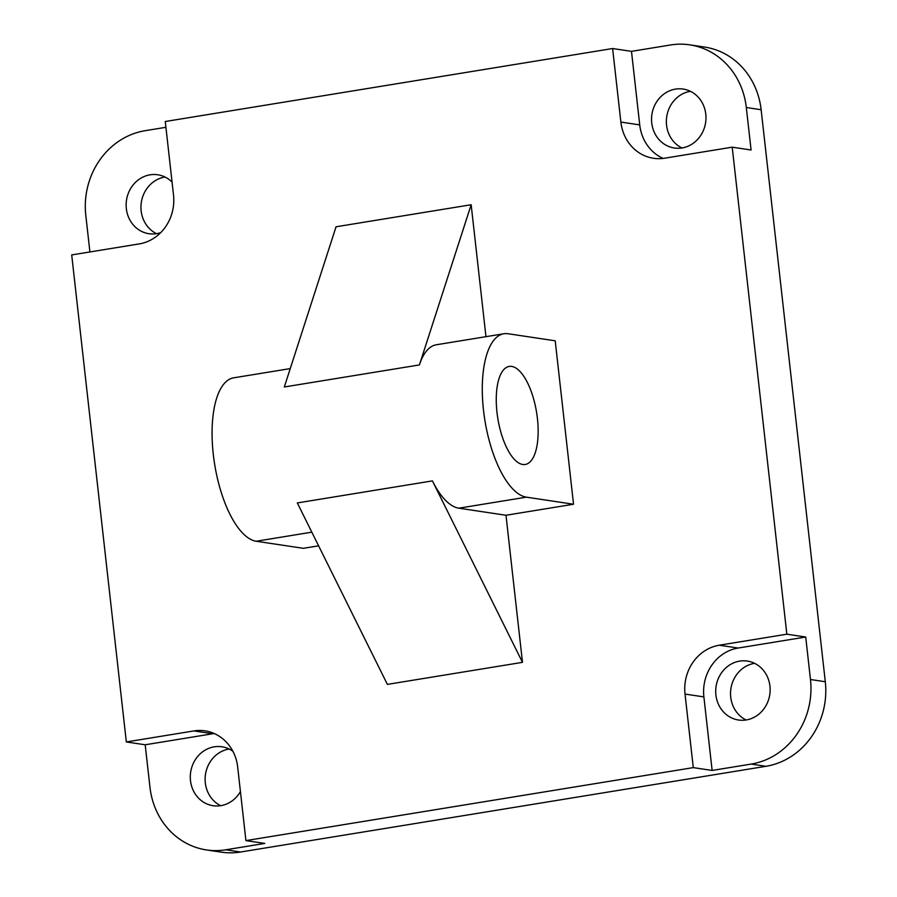 <?xml version="1.0" encoding="UTF-8"?>
<svg xmlns="http://www.w3.org/2000/svg" width="897" height="897" viewBox="0 0 897 897"><rect width="100%" height="100%" fill="white"/><g stroke="black" fill="none" stroke-linecap="round" stroke-linejoin="round"><path stroke-width="1.35" d="M160.686 232.659A29.803 27.157 98.5 0 1 148.936 233.713A29.803 27.157 98.5 0 1 126.331 208.653A29.803 27.157 98.5 0 1 157.771 174.769A29.803 27.157 98.5 0 1 172.067 182.091M165.014 177.023A29.803 27.157 -81.5 0 0 141.154 210.873A29.803 27.157 -81.5 0 0 156.515 233.68M769.94 686.127A29.803 27.157 98.5 0 1 738.511 720.011A29.803 27.157 98.5 0 1 715.907 694.94A29.803 27.157 98.5 0 1 747.336 661.067A29.803 27.157 98.5 0 1 769.94 686.127M754.579 663.32A29.803 27.157 -81.5 0 0 730.73 697.16A29.803 27.157 -81.5 0 0 746.091 719.977M240.43 791.614A29.803 27.157 98.5 0 1 213.094 805.719A29.803 27.157 98.5 0 1 190.489 780.659A29.803 27.157 98.5 0 1 221.929 746.775A29.803 27.157 98.5 0 1 232.861 751.226M229.172 749.029A29.803 27.157 -81.5 0 0 205.312 782.879A29.803 27.157 -81.5 0 0 220.684 805.685M705.782 114.121A29.803 27.157 98.5 0 1 674.342 148.005A29.803 27.157 98.5 0 1 651.738 122.934A29.803 27.157 98.5 0 1 683.178 89.061A29.803 27.157 98.5 0 1 705.782 114.121M690.421 91.315A29.803 27.157 -81.5 0 0 666.561 125.165A29.803 27.157 -81.5 0 0 681.933 147.971M511.716 366.425A49.671 19.622 -99.3 0 1 537.034 415.389A49.671 19.622 -99.3 0 1 525.205 464.478A49.671 19.622 -99.3 0 1 497.846 418.607A49.671 19.622 -99.3 0 1 509.216 366.436A49.671 19.622 -99.3 0 1 511.716 366.425M573.542 504.237L555.209 340.804L508.05 333.74A82.782 32.696 80.7 0 0 503.879 333.751A82.782 32.696 80.7 0 0 484.167 415.558A82.782 32.696 80.7 0 0 526.382 497.162L573.542 504.237L505.986 515.259L458.827 508.184A82.782 32.696 -99.3 0 1 432.421 480.893L522.491 662.345L387.381 684.389L297.311 502.937L432.421 480.893M318.603 545.825L303.332 548.314L256.172 541.25A82.782 32.696 -99.3 0 1 213.957 459.645A82.782 32.696 -99.3 0 1 233.669 377.828L290.247 368.6M471.16 204.74L419.415 364.933L284.315 386.977L336.05 226.784L471.16 204.74L485.961 336.678M505.986 515.259L522.491 662.345M419.415 364.933A82.782 32.696 -99.3 0 1 436.334 344.773L503.879 333.751M145.191 744.779L126.331 741.954L193.887 730.932A43.045 39.233 98.5 0 1 205.032 730.853A43.045 39.233 98.5 0 1 237.683 767.058L245.924 840.601L264.794 843.427L225.764 849.795A74.507 67.903 98.5 0 1 206.467 849.93A74.507 67.903 98.5 0 1 149.967 787.263L145.191 744.779L212.746 733.757A43.045 39.233 98.5 0 1 214.271 733.544M689.804 44.85A74.507 67.903 98.5 0 1 746.315 107.505L751.081 150.001L732.21 147.175L664.666 158.197A43.045 39.233 98.5 0 1 653.521 158.276A43.045 39.233 98.5 0 1 620.87 122.07L612.617 48.528L631.488 51.353L670.508 44.985A74.507 67.903 98.5 0 1 689.804 44.85L704.627 47.07A74.507 67.903 98.5 0 1 761.138 109.737L825.296 681.731A74.507 67.903 98.5 0 1 765.993 766.296L240.587 852.015A74.507 67.903 98.5 0 1 221.301 852.15L206.467 849.93M751.17 764.076L712.14 770.445L693.28 767.619L685.028 694.076A43.045 39.233 98.5 0 1 719.293 645.212L786.848 634.19L805.708 637.027L810.473 679.511A74.507 67.903 98.5 0 1 751.17 764.076L765.993 766.296M245.924 840.601L693.28 767.619M612.617 48.528L165.272 121.51L173.513 195.053A43.045 39.233 98.5 0 1 139.259 243.906L71.704 254.927L126.331 741.954M89.913 251.956L85.798 215.269A74.507 67.903 98.5 0 1 145.101 130.704L165.923 127.307M712.14 770.445L703.887 696.902A43.045 39.233 98.5 0 1 738.153 648.038L805.708 637.027M786.848 634.19L732.21 147.175M663.141 158.41A43.045 39.233 98.5 0 1 639.729 124.896L631.488 51.353M526.382 497.162L458.827 508.184M311.831 532.168L256.172 541.25M193.887 730.932L212.746 733.757M240.587 852.015L225.764 849.795M719.293 645.212L738.153 648.038M685.028 694.076L703.887 696.902M825.296 681.731L810.473 679.511M761.138 109.737L746.315 107.505M620.87 122.07L639.729 124.896"/></g></svg>
